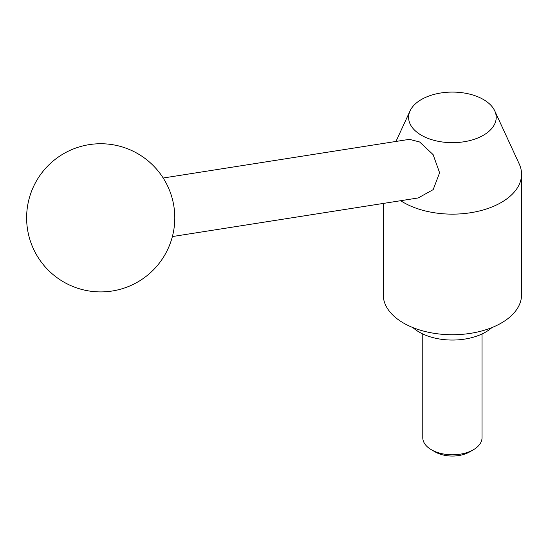 <?xml version="1.0" encoding="UTF-8"?>
<svg xmlns="http://www.w3.org/2000/svg" width="549" height="549" viewBox="0 0 549 549"><rect width="100%" height="100%" fill="white"/><g stroke="black" fill="none" stroke-linecap="round" stroke-linejoin="round"><path stroke-width="0.82" d="M483.381 99.493A43.803 25.288 0 0 0 441.032 92.953A43.803 25.288 0 0 0 410.076 110.871A43.803 25.288 0 0 0 421.426 135.26A43.803 25.288 0 0 0 474.281 139.288A43.803 25.288 0 0 0 494.738 110.871A43.803 25.288 0 0 0 483.381 99.493M400.667 200.708A69.147 39.919 0 0 0 403.515 202.451A69.147 39.919 0 0 0 478.865 211.104A69.147 39.919 0 0 0 521.55 174.218A69.147 39.919 0 0 0 519.224 163.945L494.738 110.871M163.183 178.013L409.417 139.336L419.635 141.978L433.113 154.619L439.605 172.77L433.168 189.645L418.187 197.956L172.379 236.564M383.257 203.439L383.257 294.813A69.147 39.919 0 0 0 403.515 323.045A69.147 39.919 0 0 0 478.865 331.699A69.147 39.919 0 0 0 521.55 294.813L521.55 174.218M491.904 327.581A46.919 27.086 180 0 1 419.23 332.118A46.919 27.086 180 0 1 412.903 327.581M473.362 449.775L469.608 451.937A24.334 14.048 0 0 1 435.199 451.937L431.452 449.775A29.632 17.108 0 0 0 473.362 449.775A29.632 17.108 0 0 0 482.036 437.677L482.036 333.964M422.771 333.964L422.771 437.677A29.632 17.108 0 0 0 431.452 449.775L435.199 451.937M410.076 110.871L395.966 141.45M63.663 281.98A74.081 74.081 0 0 0 164.865 254.866A74.081 74.081 0 0 0 137.751 153.665A74.081 74.081 0 0 0 36.55 180.779A74.081 74.081 0 0 0 63.663 281.98"/></g></svg>
